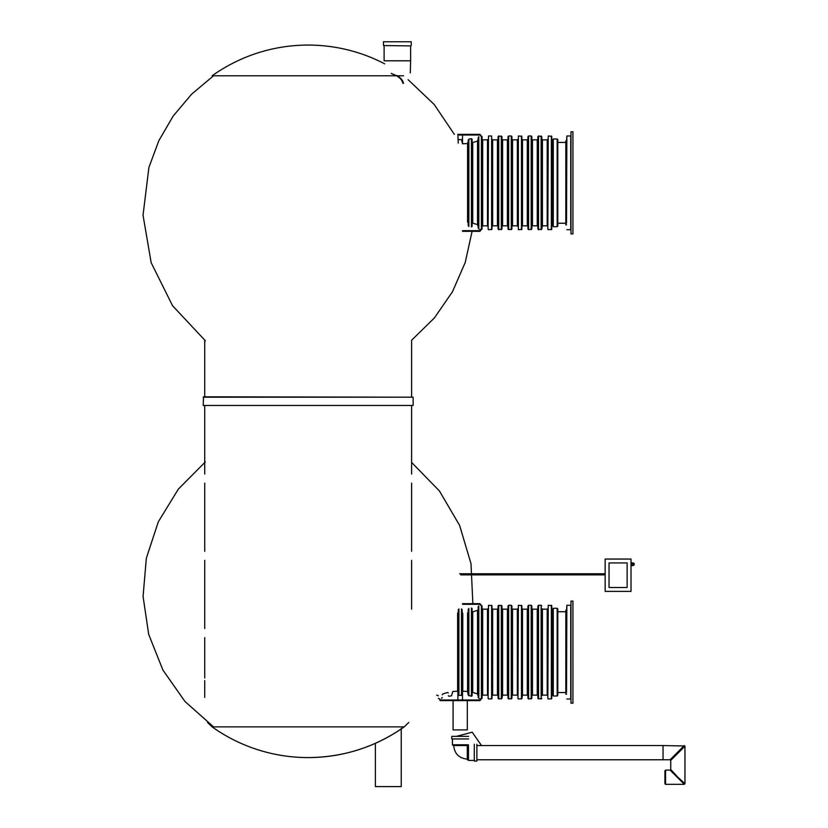 <?xml version="1.0" encoding="UTF-8"?>
<svg xmlns="http://www.w3.org/2000/svg" width="828" height="828" viewBox="0 0 828 828"><rect width="100%" height="100%" fill="white"/><g stroke="black" fill="none" stroke-linecap="round" stroke-linejoin="round"><path stroke-width="1.24" d="M205.375 461.889L178.351 489.1L158.314 521.795L146.339 558.227L143.068 596.429L148.688 634.362L162.878 669.987L184.892 701.388L213.541 726.88L184.892 701.388L162.878 669.987L148.688 634.362L143.068 596.429L146.339 558.227L158.314 521.795L178.351 489.1L205.375 461.889M308.161 757.589A165.486 165.486 0 0 0 404.188 726.88L212.123 726.88A165.486 165.486 0 0 0 308.161 757.589C343.361 757.33 375.374 747.094 404.188 726.88L408.784 722.461M410.295 72.947L410.616 60.796L384.109 60.796L384.109 45.923M410.616 45.923L410.616 60.796M410.874 45.923L383.467 45.54L410.874 45.923M411.257 41.783L383.467 41.783L411.257 41.783L411.257 45.54M401.238 728.371L401.238 786.6L375.384 786.6L375.384 743.316M402.905 83.286C402.025 79.964 399.841 77.48 396.333 75.824L391.209 73.402L396.995 75.824C400.473 77.47 402.646 79.964 403.526 83.286M203.181 397.192L413.141 397.192L413.141 405.472L203.181 405.472L203.564 396.809L413.141 397.192M203.181 405.472L413.141 405.472M566.859 699.008L570.74 699.008L570.74 605.278L566.859 605.278L566.518 692.55M553.28 652.143L553.28 608.28L557.161 608.28L557.161 696.006L553.28 696.006L553.28 652.143M557.161 608.28L557.803 608.932L557.803 694.268M441.583 698.346C439.192 699.225 439.192 699.225 441.583 698.346L442.224 697.466M481.399 699.008L481.399 605.278L482.041 605.92L482.041 698.366L480.613 699.008L479.961 700.623L440.424 700.623L453.082 700.623L453.082 729.903L467.302 729.903L467.302 700.623M479.961 698.76L480.499 698.967M478.17 697.466L478.17 606.82L478.812 605.941C481.203 605.061 481.203 605.061 478.812 605.941L478.812 698.346C481.203 699.225 481.203 699.225 478.812 698.346L477.518 693.926L472.736 692.456L472.095 692.984M472.095 611.302L472.736 611.83L477.518 610.36L478.17 609.47M471.442 696.286L472.095 695.737L472.095 608.549L471.442 608L471.442 696.286L468.213 695.054L467.561 691.463L462.51 691.204L462.138 694.671L462.138 609.615M468.213 609.232L468.213 695.054M462.138 691.846L462.138 612.441M462.138 694.671L461.486 695.375L458.909 695.375L457.884 691.204L452.823 691.463L451.539 695.841L448.952 696.286L448.3 695.737M458.257 609.615L458.257 694.671M448.3 692.984L447.658 692.456L442.876 693.926L442.224 694.816M438.343 695.779L436.718 695.127M553.28 695.127L552.38 695.127L552.38 609.16L551.727 608.508M552.38 695.127L551.727 695.779L551.727 698.625L551.727 605.661L548.24 605.278L547.857 698.625L548.24 605.278M551.727 698.625L548.24 699.008M547.857 608.508L547.205 609.16L547.205 695.127L542.423 695.127L542.423 609.16L541.771 608.508M541.771 694.661L541.771 609.625M541.771 698.366L541.129 699.008L537.9 698.366L537.9 605.92L538.542 605.278L538.542 699.008M537.9 608.508L537.248 609.16L537.248 695.127L532.466 695.127L532.466 609.16L531.824 608.508M528.585 699.008L531.824 698.366L531.824 605.92L531.172 605.278L528.585 605.278L528.585 699.008L527.943 698.366L527.943 605.92L528.585 605.278M527.943 608.508L527.291 609.16L527.291 695.127L522.509 695.127L522.509 609.16L521.868 608.508M522.509 695.127L521.868 698.625L521.868 605.661L518.38 605.278L517.986 698.625L518.38 605.278M521.868 698.625L518.38 699.008M517.986 608.508L517.345 609.16L517.345 695.127L512.553 695.127L512.553 609.16L511.911 608.508M508.682 699.008L511.911 698.366L511.911 605.92L511.269 605.278L508.682 605.278L508.682 699.008L508.03 698.366L508.03 605.92L508.682 605.278M508.03 608.508L507.388 609.16L507.388 695.127L502.606 695.127L502.606 609.16L501.954 608.508M502.606 695.127L501.954 698.366L501.954 605.92L498.725 605.278L498.725 699.008L498.073 698.366L498.073 605.92L498.725 605.278M501.954 698.366L498.725 699.008M498.073 608.508L497.431 609.16L497.431 695.127L492.65 695.127L492.65 609.16L491.998 608.508M492.65 695.127L491.998 695.779L491.998 698.625L491.998 605.661L488.51 605.278L488.127 698.625L488.51 605.278M491.998 698.625L488.51 699.008M488.127 608.508L487.475 609.16L487.475 695.127L482.693 695.127L482.693 609.16L482.041 608.508M462.51 603.664L479.961 603.664L480.613 605.278L481.399 605.278M541.771 695.779L542.423 695.127M482.041 695.779L482.693 695.127M511.911 695.779L512.553 695.127M531.824 695.779L532.466 695.127M572.935 652.143L572.935 601.076L570.999 601.076L570.999 703.21L572.935 703.21L572.935 652.143M566.6 694.164L565.824 694.164L565.824 610.122L566.6 610.122M481.399 229.708L481.399 135.968L482.041 136.62L482.041 229.056L480.613 229.708L479.961 231.322L472.105 231.322L465.212 262.507L452.471 291.735L434.379 317.962L411.588 340.256L411.588 396.809M479.961 229.459L480.499 229.656M472.095 226.427L472.095 139.249L472.095 141.992L472.736 142.53L477.518 141.06L478.812 136.641C481.203 135.761 481.203 135.761 478.812 136.641L478.812 229.035C481.203 229.915 481.203 229.915 478.812 229.035L477.518 224.616L472.736 223.146L472.095 223.684M478.17 137.52L478.17 228.155M458.257 140.315L458.909 139.611L461.486 139.611L462.51 143.782L467.561 143.523L468.855 139.145L471.442 138.69L472.095 139.249M468.213 139.932L468.213 225.744M553.28 225.827L552.38 225.827L552.38 139.849L551.727 139.207L551.727 140.325M551.727 225.351L551.727 139.207M548.24 229.708L551.727 229.315L551.727 136.361L548.24 135.968L547.857 225.351M547.857 140.325L547.857 229.315M547.857 139.207L547.205 139.849L547.205 225.827L542.423 225.827L542.423 139.849L541.771 139.207L541.771 140.325M541.771 225.351L541.771 139.207M542.423 225.827L541.771 229.056L541.771 136.62L538.542 135.968L538.542 229.708L537.9 229.056L537.9 136.62L538.542 135.968M541.771 229.056L538.542 229.708M537.9 139.207L537.248 139.849L537.248 225.827L532.466 225.827L532.466 139.849L531.824 139.207L531.824 226.468L532.466 225.827M528.585 229.708L531.824 229.056L531.824 136.62L531.172 135.968L528.585 135.968L528.585 229.708L527.943 229.056L527.943 136.62L528.585 135.968M527.943 139.207L527.291 139.849L527.291 225.827L522.509 225.827L522.509 139.849L521.868 139.207L521.868 229.315L521.868 136.361L518.38 135.968L518.38 229.708L518.38 135.968M521.868 229.315L518.38 229.708M517.986 139.207L517.345 139.849L517.345 225.827L512.553 225.827L512.553 139.849L511.911 139.207L511.911 226.468L512.553 225.827M508.682 229.708L511.911 229.056L511.911 136.62L511.269 135.968L508.682 135.968L508.682 229.708L508.03 229.056L508.03 136.62L508.682 135.968M508.03 139.207L507.388 139.849L507.388 225.827L502.606 225.827L502.606 139.849L501.954 139.207L501.954 229.056L501.954 136.62L498.725 135.968L498.725 229.708L498.073 229.056L498.073 136.62L498.725 135.968M501.954 229.056L498.725 229.708M498.073 139.207L497.431 139.849L497.431 225.827L492.65 225.827L492.65 139.849L491.998 139.207L491.998 140.325M491.998 225.351L491.998 226.468L492.65 225.827M488.51 229.708L491.998 229.315L491.615 135.968L488.51 135.968L488.127 229.315L488.51 135.968M488.127 139.207L487.475 139.849L487.475 225.827L482.693 225.827L482.693 139.849L482.041 139.207L482.041 226.468L482.693 225.827M462.51 231.322L479.961 231.322M457.884 135.005L462.51 135.005L462.51 134.353L457.884 134.353L458.257 143.141M462.51 134.353L479.961 134.353L480.613 135.968L481.399 135.968M501.954 226.468L502.606 225.827M551.727 226.468L552.38 225.827M521.868 226.468L522.509 225.827M553.28 182.843L553.28 138.98L557.161 138.98L557.161 226.696L553.28 226.696L553.28 182.843M557.161 138.98L557.803 139.621L557.803 226.054L557.161 226.696M566.859 229.708L570.74 229.708L570.74 135.968L566.859 135.968L566.518 223.239M572.935 182.843L572.935 131.766L570.999 131.766L570.999 233.91L572.935 233.91L572.935 182.843M566.6 224.854L565.824 224.854L565.824 140.822L566.859 140.822M460.751 574.88L605.154 574.88M474.289 744.258L474.289 761.067L476.876 761.067L476.876 744.258M474.289 760.414L468.472 760.414L468.472 744.9M453.082 744.776L453.082 745.552L467.302 745.552L467.302 759.773L468.472 759.773M467.955 744.776L452.44 744.776L452.44 738.959M468.596 738.959L451.788 738.959L451.788 736.371L468.596 736.371M683.918 745.987L663.042 745.552L663.042 759.773L663.042 745.552L476.876 745.552M684.518 746.597L684.311 745.552L670.09 759.773L476.876 759.773M683.918 783.899L670.09 770.112L665.567 770.112L664.915 771.406M677.853 777.223L670.742 769.471L670.742 760.414L684.963 746.194L684.963 783.692L677.853 777.223M684.518 783.288L684.311 784.333L665.567 784.333L664.915 783.692L664.915 770.764M664.915 779.024L664.915 777.451M664.915 781.094L664.915 779.376M664.915 782.532L664.915 781.239M664.915 777.875L664.915 783.692M631.019 559.055L605.154 559.055L605.154 591.378L631.019 591.378L631.019 559.055M609.035 587.497L609.035 562.936L627.138 562.936L627.138 587.497L609.035 587.497M634.248 564.23A1.294 1.294 0 0 0 632.954 562.936L632.954 565.524A1.294 1.294 0 0 0 634.248 564.23L631.019 562.295M403.536 75.783L396.912 75.783M396.25 75.783L212.123 75.783A165.486 165.486 0 0 1 384.699 63.839M396.995 75.824L396.333 75.824M472.736 692.456L472.736 611.83M477.518 610.36L477.518 693.926M468.855 608.445L468.855 695.841M462.78 691.132L462.78 613.155M467.561 612.823L467.561 691.463M461.486 695.375L461.486 608.911M458.909 608.911L458.909 695.375M457.615 613.155L457.615 691.132M551.345 699.008L551.345 605.278M541.129 699.008L541.129 605.278L538.542 605.278M531.172 699.008L531.172 605.278M521.474 699.008L521.474 605.278M511.269 699.008L511.269 605.278M501.313 699.008L501.313 605.278M491.615 699.008L491.615 605.278M438.343 698.366L439.782 699.008L439.782 699.981L480.613 699.981M457.884 691.204L457.884 700.623M462.51 691.204L462.51 700.623M462.51 604.305L480.613 604.305M472.736 223.146L472.736 142.53M477.518 141.06L477.518 224.616M471.442 226.986L471.442 138.69M468.855 139.145L468.855 226.53M467.561 143.523L467.561 222.152M551.345 229.708L551.345 135.968M541.129 229.708L541.129 135.968M531.172 229.708L531.172 135.968M521.474 229.708L521.474 135.968M511.269 229.708L511.269 135.968M501.313 229.708L501.313 135.968M491.615 229.708L491.615 135.968M462.51 230.67L480.613 230.67M462.51 143.782L462.51 135.005L480.613 135.005M665.567 784.333L665.567 770.112M632.954 565.524L631.66 565.524L631.66 562.936M408.132 79.705L434.214 104.494L454.334 134.353M213.541 75.783L191.641 94.144L173.197 116.023L158.79 140.76L148.895 167.525L143.037 215.228L151.162 262.683L172.545 305.708L205.375 340.774M411.588 609.16L411.588 560.349M411.588 551.303L411.588 483.107M411.588 474.051L411.588 405.855M204.733 697.393L204.733 680.585M204.733 677.997L204.733 637.601M204.733 628.545L204.733 560.349M204.733 551.303L204.733 483.107M204.733 474.051L204.733 405.855M204.733 396.809L204.733 340.256M472.86 603.664L470.997 563.682L459.612 525.387L439.43 490.983L411.588 462.407M212.123 726.88L207.528 722.461M383.467 41.783L383.467 45.54M565.824 611.737L557.803 611.737M565.824 692.55L557.803 692.55M566.518 611.737L566.859 605.278M557.161 696.006L557.803 695.354M553.28 609.16L552.38 609.16M547.205 609.16L542.423 609.16M537.248 609.16L532.466 609.16M527.291 609.16L522.509 609.16M517.345 609.16L512.553 609.16M507.388 609.16L502.606 609.16M497.431 609.16L492.65 609.16M487.475 609.16L482.693 609.16M541.129 605.278L541.771 605.92M439.782 699.981L440.424 700.623M537.248 695.127L537.9 695.779M507.388 695.127L508.03 695.779M487.475 695.127L488.127 695.779M517.345 695.127L517.986 695.779M547.205 695.127L547.857 695.779M527.291 695.127L527.943 695.779M497.431 695.127L498.073 695.779M553.28 139.849L552.38 139.849M547.205 139.849L542.423 139.849M537.248 139.849L532.466 139.849M527.291 139.849L522.509 139.849M517.345 139.849L512.553 139.849M507.388 139.849L502.606 139.849M497.431 139.849L492.65 139.849M487.475 139.849L482.693 139.849M537.248 225.827L537.9 226.468M507.388 225.827L508.03 226.468M487.475 225.827L488.127 226.468M517.345 225.827L517.986 226.468M547.205 225.827L547.857 226.468M527.291 225.827L527.943 226.468M497.431 225.827L498.073 226.468M565.824 142.437L557.803 142.437M565.824 223.239L557.803 223.239M566.518 142.437L566.859 135.968M459.643 573.783L605.154 573.783M481.523 745.552L472.198 732.19L456.445 736.371M453.734 745.552C454.458 753.718 458.991 758.241 467.302 759.121M466.661 745.552L467.302 746.194M670.742 769.471L670.09 770.112M670.09 759.773L670.742 760.414M631.66 565.524L631.019 566.166"/></g></svg>
